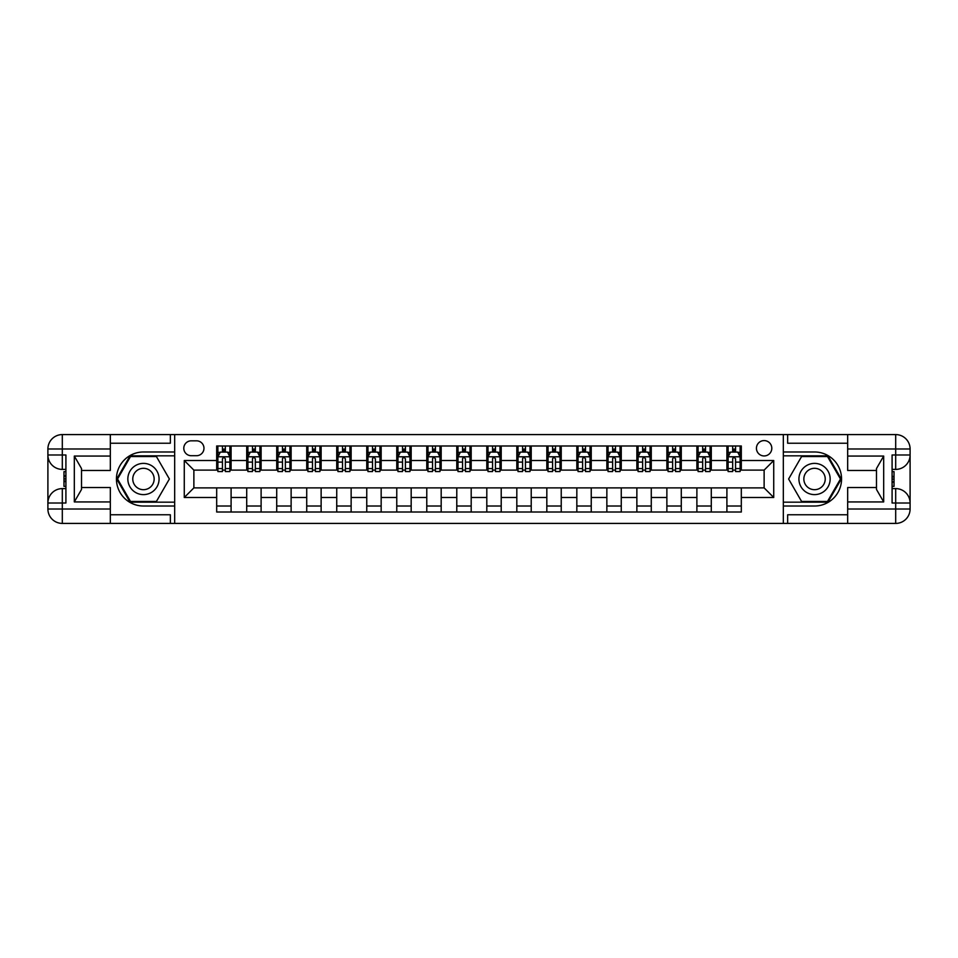 <?xml version="1.0" encoding="UTF-8"?>
<svg xmlns="http://www.w3.org/2000/svg" width="958" height="958" viewBox="0 0 958 958"><rect width="100%" height="100%" fill="white"/><g stroke="black" fill="none" stroke-linecap="round" stroke-linejoin="round"><path stroke-width="1.44" d="M764.125 440.584A7.688 7.688 0 0 0 756.437 448.272A7.688 7.688 0 0 0 764.125 455.948A7.688 7.688 0 0 0 771.801 448.272A7.688 7.688 0 0 0 764.125 440.584M110.326 514.769L170.356 514.769L170.356 523.415L847.674 523.415L847.674 509.009L895.694 509.009L895.694 503.01L892.09 503.01L892.09 454.99L895.694 454.99L895.694 448.991L847.674 448.991L847.674 456.068L883.683 456.068L883.683 501.932L876.486 489.454L876.486 468.546L883.683 456.068M191.241 455.709L196.522 455.709A7.448 7.448 0 0 0 203.97 448.272A7.448 7.448 0 0 0 196.522 440.824L191.241 440.824A7.448 7.448 0 0 0 183.792 448.272A7.448 7.448 0 0 0 191.241 455.709M783.333 451.984L783.333 506.016L814.54 506.016A27.016 27.016 0 0 0 841.555 479A27.016 27.016 0 0 0 814.54 451.984L783.333 451.984L783.333 434.585L110.326 434.585L110.326 448.991L62.306 448.991L62.306 454.99L65.91 454.99L65.91 503.01L62.306 503.01L62.306 509.009L110.326 509.009L110.326 501.932L74.317 501.932L74.317 456.068L81.514 468.546L81.514 489.454L74.317 501.932M174.667 506.016L174.667 451.984L143.46 451.984A27.016 27.016 0 0 0 116.445 479A27.016 27.016 0 0 0 143.46 506.016L174.667 506.016L174.667 523.415M216.688 497.489L184.271 497.489L184.271 460.511L216.688 460.511L216.688 470.115L193.875 470.115L193.875 487.885L216.688 487.885L216.688 512.015L741.312 512.015L741.312 487.885L764.125 487.885L764.125 470.115L741.312 470.115L741.312 460.511L773.729 460.511L773.729 497.489L741.312 497.489M741.312 460.511L741.312 445.985L216.688 445.985L216.688 460.511M726.906 445.985L726.906 470.115L728.104 470.115M732.666 470.115L735.552 470.115M740.115 470.115L741.312 470.115M726.906 470.115L710.094 470.115M696.885 445.985L696.885 470.115L698.095 470.115M702.657 470.115L705.531 470.115M696.885 470.115L680.084 470.115M666.876 445.985L666.876 470.115L668.073 470.115M672.636 470.115L675.522 470.115M666.876 470.115L650.075 470.115M636.866 445.985L636.866 470.115L638.064 470.115M642.626 470.115L645.512 470.115M636.866 470.115L620.054 470.115M606.857 445.985L606.857 470.115L608.055 470.115M612.617 470.115L615.491 470.115M606.857 470.115L590.044 470.115M576.836 445.985L576.836 470.115L578.045 470.115M582.608 470.115L585.482 470.115M576.836 470.115L560.035 470.115M546.826 445.985L546.826 470.115L548.024 470.115M552.586 470.115L555.472 470.115M546.826 470.115L530.025 470.115M516.817 445.985L516.817 470.115L518.015 470.115M522.577 470.115L525.463 470.115M516.817 470.115L500.004 470.115M486.808 445.985L486.808 470.115L488.005 470.115M492.568 470.115L495.442 470.115M486.808 470.115L469.995 470.115M456.786 445.985L456.786 470.115L457.996 470.115M462.558 470.115L465.432 470.115M456.786 470.115L439.985 470.115M426.777 445.985L426.777 470.115L427.975 470.115M432.537 470.115L435.423 470.115M426.777 470.115L409.976 470.115M396.768 445.985L396.768 470.115L397.965 470.115M402.528 470.115L405.414 470.115M396.768 470.115L379.955 470.115M366.758 445.985L366.758 470.115L367.956 470.115M372.518 470.115L375.392 470.115M366.758 470.115L349.945 470.115M336.737 445.985L336.737 470.115L337.946 470.115M342.509 470.115L345.383 470.115M336.737 470.115L319.936 470.115M306.728 445.985L306.728 470.115L307.925 470.115M312.488 470.115L315.374 470.115M306.728 470.115L289.927 470.115M276.718 445.985L276.718 470.115L277.916 470.115M282.478 470.115L285.364 470.115M276.718 470.115L259.905 470.115M246.709 445.985L246.709 470.115L247.906 470.115M252.469 470.115L255.343 470.115M246.709 470.115L229.896 470.115M216.688 470.115L217.885 470.115M222.448 470.115L225.334 470.115M216.688 487.885L231.094 487.885L231.094 512.015M741.312 487.885L231.094 487.885M231.094 445.985L231.094 470.115M216.688 451.984L217.885 451.984M222.448 451.984L225.334 451.984M229.896 451.984L231.094 451.984M216.688 506.016L231.094 506.016M246.709 487.885L246.709 512.015M261.115 445.985L261.115 470.115M246.709 451.984L247.906 451.984M252.469 451.984L255.343 451.984M259.905 451.984L261.115 451.984M261.115 487.885L261.115 512.015M246.709 506.016L261.115 506.016M276.718 487.885L276.718 512.015M291.124 487.885L291.124 512.015M276.718 506.016L291.124 506.016M291.124 445.985L291.124 470.115M276.718 451.984L277.916 451.984M282.478 451.984L285.364 451.984M289.927 451.984L291.124 451.984M306.728 487.885L306.728 512.015M321.134 487.885L321.134 512.015M306.728 506.016L321.134 506.016M321.134 445.985L321.134 470.115M306.728 451.984L307.925 451.984M312.488 451.984L315.374 451.984M319.936 451.984L321.134 451.984M336.737 487.885L336.737 512.015M351.143 487.885L351.143 512.015M336.737 506.016L351.143 506.016M351.143 445.985L351.143 470.115M336.737 451.984L337.946 451.984M342.509 451.984L345.383 451.984M349.945 451.984L351.143 451.984M366.758 487.885L366.758 512.015M381.164 487.885L381.164 512.015M366.758 506.016L381.164 506.016M381.164 445.985L381.164 470.115M366.758 451.984L367.956 451.984M372.518 451.984L375.392 451.984M379.955 451.984L381.164 451.984M396.768 487.885L396.768 512.015M411.174 487.885L411.174 512.015M396.768 506.016L411.174 506.016M411.174 445.985L411.174 470.115M396.768 451.984L397.965 451.984M402.528 451.984L405.414 451.984M409.976 451.984L411.174 451.984M426.777 487.885L426.777 512.015M441.183 487.885L441.183 512.015M426.777 506.016L441.183 506.016M441.183 445.985L441.183 470.115M426.777 451.984L427.975 451.984M432.537 451.984L435.423 451.984M439.985 451.984L441.183 451.984M456.786 487.885L456.786 512.015M471.192 487.885L471.192 512.015M456.786 506.016L471.192 506.016M471.192 445.985L471.192 470.115M456.786 451.984L457.996 451.984M462.558 451.984L465.432 451.984M469.995 451.984L471.192 451.984M486.808 487.885L486.808 512.015M501.214 487.885L501.214 512.015M486.808 506.016L501.214 506.016M501.214 445.985L501.214 470.115M486.808 451.984L488.005 451.984M492.568 451.984L495.442 451.984M500.004 451.984L501.214 451.984M516.817 487.885L516.817 512.015M531.223 487.885L531.223 512.015M516.817 506.016L531.223 506.016M531.223 445.985L531.223 470.115M516.817 451.984L518.015 451.984M522.577 451.984L525.463 451.984M530.025 451.984L531.223 451.984M546.826 487.885L546.826 512.015M561.232 487.885L561.232 512.015M546.826 506.016L561.232 506.016M561.232 445.985L561.232 470.115M546.826 451.984L548.024 451.984M552.586 451.984L555.472 451.984M560.035 451.984L561.232 451.984M576.836 487.885L576.836 512.015M591.242 487.885L591.242 512.015M576.836 506.016L591.242 506.016M591.242 445.985L591.242 470.115M576.836 451.984L578.045 451.984M582.608 451.984L585.482 451.984M590.044 451.984L591.242 451.984M606.857 487.885L606.857 512.015M621.263 487.885L621.263 512.015M606.857 506.016L621.263 506.016M621.263 445.985L621.263 470.115M606.857 451.984L608.055 451.984M612.617 451.984L615.491 451.984M620.054 451.984L621.263 451.984M636.866 487.885L636.866 512.015M651.272 487.885L651.272 512.015M636.866 506.016L651.272 506.016M651.272 445.985L651.272 470.115M636.866 451.984L638.064 451.984M642.626 451.984L645.512 451.984M650.075 451.984L651.272 451.984M666.876 487.885L666.876 512.015M681.282 487.885L681.282 512.015M666.876 506.016L681.282 506.016M681.282 445.985L681.282 470.115M666.876 451.984L668.073 451.984M672.636 451.984L675.522 451.984M680.084 451.984L681.282 451.984M696.885 487.885L696.885 512.015M711.291 487.885L711.291 512.015M696.885 506.016L711.291 506.016M711.291 445.985L711.291 470.115M696.885 451.984L698.095 451.984M702.657 451.984L705.531 451.984M710.094 451.984L711.291 451.984M726.906 487.885L726.906 512.015M726.906 506.016L741.312 506.016M726.906 451.984L728.104 451.984M732.666 451.984L735.552 451.984M740.115 451.984L741.312 451.984M193.875 470.115L184.271 460.511M193.875 487.885L184.271 497.489M773.729 460.511L764.125 470.115M773.729 497.489L764.125 487.885M225.334 449.11L222.448 449.11M229.896 468.546L225.334 468.546L225.334 471.552L229.896 471.552L229.896 456.906L227.489 452.104L220.292 452.104L217.885 456.906L217.885 471.552L222.448 471.552L222.448 468.546L217.885 468.546M217.885 456.906L217.885 445.985M229.896 456.906L229.896 445.985M222.448 452.104L222.448 445.985M225.334 445.985L225.334 452.104M225.334 468.546L225.334 458.714L223.741 457.277L222.448 458.714L222.448 468.546M255.343 449.11L252.469 449.11M259.905 468.546L255.343 468.546L255.343 471.552L259.905 471.552L259.905 456.906L257.51 452.104L250.301 452.104L247.906 456.906L247.906 471.552L252.469 471.552L252.469 468.546L247.906 468.546M247.906 456.906L247.906 445.985M259.905 456.906L259.905 445.985M252.469 452.104L252.469 445.985M255.343 445.985L255.343 452.104M255.343 468.546L255.343 458.714L253.75 457.277L252.481 458.511L252.469 468.546M285.364 449.11L282.478 449.11M289.927 468.546L285.364 468.546L285.364 471.552L289.927 471.552L289.927 456.906L287.52 452.104L280.323 452.104L277.916 456.906L277.916 471.552L282.478 471.552L282.478 468.546L277.916 468.546M277.916 456.906L277.916 445.985M289.927 456.906L289.927 445.985M282.478 452.104L282.478 445.985M285.364 445.985L285.364 452.104M285.364 468.546L285.364 458.714L283.772 457.277L282.49 458.511L282.478 468.546M315.374 449.11L312.488 449.11M319.936 468.546L315.374 468.546L315.374 471.552L319.936 471.552L319.936 456.906L317.529 452.104L310.332 452.104L307.925 456.906L307.925 471.552L312.488 471.552L312.488 468.546L307.925 468.546M307.925 456.906L307.925 445.985M319.936 456.906L319.936 445.985M312.488 452.104L312.488 445.985M315.374 445.985L315.374 452.104M315.374 468.546L315.374 458.714L313.781 457.277L312.5 458.511L312.488 468.546M345.383 449.11L342.509 449.11M349.945 468.546L345.383 468.546L345.383 471.552L349.945 471.552L349.945 456.906L347.55 452.104L340.341 452.104L337.946 456.906L337.946 471.552L342.509 471.552L342.509 468.546L337.946 468.546M337.946 456.906L337.946 445.985M349.945 456.906L349.945 445.985M342.509 452.104L342.509 445.985M345.383 445.985L345.383 452.104M345.383 468.546L345.383 458.714L343.79 457.277L342.521 458.511L342.509 468.546M135.653 465.48A15.603 15.603 0 0 0 129.941 486.808A15.603 15.603 0 0 0 151.268 492.52A15.603 15.603 0 0 0 156.98 471.192A15.603 15.603 0 0 0 135.653 465.48M138.12 469.743A10.682 10.682 0 0 0 134.204 484.341A10.682 10.682 0 0 0 148.801 488.257A10.682 10.682 0 0 0 152.717 473.659A10.682 10.682 0 0 0 138.12 469.743M169.386 479L156.417 501.453L130.504 501.453L117.535 479L130.504 456.547L156.417 456.547L169.386 479M806.732 492.52A15.603 15.603 0 0 0 828.059 486.808A15.603 15.603 0 0 0 822.347 465.48A15.603 15.603 0 0 0 801.02 471.192A15.603 15.603 0 0 0 806.732 492.52M809.199 488.257A10.682 10.682 0 0 0 823.796 484.341A10.682 10.682 0 0 0 819.88 469.743A10.682 10.682 0 0 0 805.283 473.659A10.682 10.682 0 0 0 809.199 488.257M801.583 456.547L827.496 456.547L840.465 479L827.496 501.453L801.583 501.453L788.614 479L801.583 456.547M174.667 451.984L174.667 434.585M74.317 456.068L110.326 456.068L110.326 448.991M110.326 456.068L110.326 470.474L81.514 470.474M110.326 509.009L110.326 523.415L62.306 523.415A14.406 14.406 0 0 1 47.9 509.009L47.9 448.991A14.406 14.406 0 0 1 62.306 434.585L110.326 434.585M81.514 487.526L110.326 487.526L110.326 501.932M170.356 523.415L110.326 523.415M47.9 503.01A14.406 14.406 0 0 1 62.306 488.604A14.406 14.406 0 0 0 47.9 503.01L62.306 503.01L62.306 488.604L65.91 488.604M65.91 469.396L62.306 469.396L62.306 454.99L47.9 454.99A14.406 14.406 0 0 0 62.306 469.396A14.406 14.406 0 0 1 47.9 454.99M170.356 434.585L170.356 443.231L110.326 443.231M174.667 455.828L130.084 455.828L116.708 479L130.084 502.172L174.667 502.172M65.91 471.611L63.982 471.611L63.982 481.12L65.91 481.12M63.982 478.88L65.91 478.88M63.982 476.234L65.91 476.234M63.982 475.803L65.91 475.803M63.982 481.12L63.982 486.389L65.91 486.389M63.982 481.587L65.91 481.587M783.333 506.016L783.333 523.415M783.333 434.585L895.694 434.585L895.694 448.991L910.1 448.991L910.1 509.009A14.406 14.406 0 0 1 895.694 523.415L847.674 523.415M883.683 501.932L847.674 501.932L847.674 509.009M847.674 501.932L847.674 487.526L876.486 487.526M876.486 470.474L847.674 470.474L847.674 456.068M847.674 448.991L847.674 434.585M910.1 454.99A14.406 14.406 0 0 1 895.694 469.396A14.406 14.406 0 0 0 910.1 454.99L895.694 454.99L895.694 469.396L892.09 469.396M892.09 488.604L895.694 488.604L895.694 503.01L910.1 503.01A14.406 14.406 0 0 0 895.694 488.604A14.406 14.406 0 0 1 910.1 503.01M787.644 434.585L787.644 443.231L847.674 443.231M787.644 523.415L787.644 514.769L847.674 514.769M910.1 448.991A14.406 14.406 0 0 0 895.694 434.585A14.406 14.406 0 0 1 910.1 448.991M783.333 502.172L827.916 502.172L841.292 479L827.916 455.828L783.333 455.828M892.09 486.389L894.018 486.389L894.018 476.88L892.09 476.88M894.018 479.12L892.09 479.12M894.018 481.766L892.09 481.766M894.018 482.197L892.09 482.197M894.018 476.88L894.018 471.611L892.09 471.611M894.018 476.413L892.09 476.413M375.392 449.11L372.518 449.11M379.955 468.546L375.392 468.546L375.392 471.552L379.955 471.552L379.955 456.906L377.56 452.104L370.351 452.104L367.956 456.906L367.956 471.552L372.518 471.552L372.518 468.546L367.956 468.546M367.956 456.906L367.956 445.985M379.955 456.906L379.955 445.985M372.518 452.104L372.518 445.985M375.392 445.985L375.392 452.104M375.392 468.546L375.392 458.714L373.8 457.277L372.53 458.511L372.518 468.546M405.414 449.11L402.528 449.11M409.976 468.546L405.414 468.546L405.414 471.552L409.976 471.552L409.976 456.906L407.569 452.104L400.372 452.104L397.965 456.906L397.965 471.552L402.528 471.552L402.528 468.546L397.965 468.546M397.965 456.906L397.965 445.985M409.976 456.906L409.976 445.985M402.528 452.104L402.528 445.985M405.414 445.985L405.414 452.104M405.414 468.546L405.414 458.714L403.821 457.277L402.54 458.511L402.528 468.546M435.423 449.11L432.537 449.11M439.985 468.546L435.423 468.546L435.423 471.552L439.985 471.552L439.985 456.906L437.578 452.104L430.381 452.104L427.975 456.906L427.975 471.552L432.537 471.552L432.537 468.546L427.975 468.546M427.975 456.906L427.975 445.985M439.985 456.906L439.985 445.985M432.537 452.104L432.537 445.985M435.423 445.985L435.423 452.104M435.423 468.546L435.423 458.714L433.83 457.277L432.549 458.511L432.537 468.546M465.432 449.11L462.558 449.11M469.995 468.546L465.432 468.546L465.432 471.552L469.995 471.552L469.995 456.906L467.6 452.104L460.391 452.104L457.996 456.906L457.996 471.552L462.558 471.552L462.558 468.546L457.996 468.546M457.996 456.906L457.996 445.985M469.995 456.906L469.995 445.985M462.558 452.104L462.558 445.985M465.432 445.985L465.432 452.104M465.432 468.546L465.432 458.714L463.84 457.277L462.57 458.511L462.558 468.546M495.442 449.11L492.568 449.11M500.004 468.546L495.442 468.546L495.442 471.552L500.004 471.552L500.004 456.906L497.609 452.104L490.4 452.104L488.005 456.906L488.005 471.552L492.568 471.552L492.568 468.546L488.005 468.546M488.005 456.906L488.005 445.985M500.004 456.906L500.004 445.985M492.568 452.104L492.568 445.985M495.442 445.985L495.442 452.104M495.442 468.546L495.442 458.714L493.849 457.277L492.58 458.511L492.568 468.546M525.463 449.11L522.577 449.11M530.025 468.546L525.463 468.546L525.463 471.552L530.025 471.552L530.025 456.906L527.619 452.104L520.422 452.104L518.015 456.906L518.015 471.552L522.577 471.552L522.577 468.546L518.015 468.546M518.015 456.906L518.015 445.985M530.025 456.906L530.025 445.985M522.577 452.104L522.577 445.985M525.463 445.985L525.463 452.104M525.463 468.546L525.463 458.714L523.87 457.277L522.589 458.511L522.577 468.546M555.472 449.11L552.586 449.11M560.035 468.546L555.472 468.546L555.472 471.552L560.035 471.552L560.035 456.906L557.628 452.104L550.431 452.104L548.024 456.906L548.024 471.552L552.586 471.552L552.586 468.546L548.024 468.546M548.024 456.906L548.024 445.985M560.035 456.906L560.035 445.985M552.586 452.104L552.586 445.985M555.472 445.985L555.472 452.104M555.472 468.546L555.472 458.714L553.88 457.277L552.586 458.714L552.586 468.546M585.482 449.11L582.608 449.11M590.044 468.546L585.482 468.546L585.482 471.552L590.044 471.552L590.044 456.906L587.649 452.104L580.44 452.104L578.045 456.906L578.045 471.552L582.608 471.552L582.608 468.546L578.045 468.546M578.045 456.906L578.045 445.985M590.044 456.906L590.044 445.985M582.608 452.104L582.608 445.985M585.482 445.985L585.482 452.104M585.482 468.546L585.482 458.714L583.889 457.277L582.62 458.511L582.608 468.546M615.491 449.11L612.617 449.11M620.054 468.546L615.491 468.546L615.491 471.552L620.054 471.552L620.054 456.906L617.659 452.104L610.45 452.104L608.055 456.906L608.055 471.552L612.617 471.552L612.617 468.546L608.055 468.546M608.055 456.906L608.055 445.985M620.054 456.906L620.054 445.985M612.617 452.104L612.617 445.985M615.491 445.985L615.491 452.104M615.491 468.546L615.491 458.714L613.91 457.277L612.629 458.511L612.617 468.546M645.512 449.11L642.626 449.11M650.075 468.546L645.512 468.546L645.512 471.552L650.075 471.552L650.075 456.906L647.668 452.104L640.471 452.104L638.064 456.906L638.064 471.552L642.626 471.552L642.626 468.546L638.064 468.546M638.064 456.906L638.064 445.985M650.075 456.906L650.075 445.985M642.626 452.104L642.626 445.985M645.512 445.985L645.512 452.104M645.512 468.546L645.512 458.714L643.92 457.277L642.638 458.511L642.626 468.546M675.522 449.11L672.636 449.11M680.084 468.546L675.522 468.546L675.522 471.552L680.084 471.552L680.084 456.906L677.677 452.104L670.48 452.104L668.073 456.906L668.073 471.552L672.636 471.552L672.636 468.546L668.073 468.546M668.073 456.906L668.073 445.985M680.084 456.906L680.084 445.985M672.636 452.104L672.636 445.985M675.522 445.985L675.522 452.104M675.522 468.546L675.522 458.714L673.929 457.277L672.636 458.714L672.636 468.546M705.531 449.11L702.657 449.11M710.094 468.546L705.531 468.546L705.531 471.552L710.094 471.552L710.094 456.906L707.699 452.104L700.49 452.104L698.095 456.906L698.095 471.552L702.657 471.552L702.657 468.546L698.095 468.546M698.095 456.906L698.095 445.985M710.094 456.906L710.094 445.985M702.657 452.104L702.657 445.985M705.531 445.985L705.531 452.104M705.531 468.546L705.531 458.714L703.938 457.277L702.669 458.511L702.657 468.546M735.552 449.11L732.666 449.11M740.115 468.546L735.552 468.546L735.552 471.552L740.115 471.552L740.115 456.906L737.708 452.104L730.511 452.104L728.104 456.906L728.104 471.552L732.666 471.552L732.666 468.546L728.104 468.546M728.104 456.906L728.104 445.985M740.115 456.906L740.115 445.985M732.666 452.104L732.666 445.985M735.552 445.985L735.552 452.104M735.552 468.546L735.552 458.714L733.96 457.277L732.678 458.511L732.666 468.546M246.709 497.489L231.094 497.489M246.709 460.511L231.094 460.511M276.718 460.511L261.115 460.511M276.718 497.489L261.115 497.489M306.728 460.511L291.124 460.511M306.728 497.489L291.124 497.489M336.737 460.511L321.134 460.511M336.737 497.489L321.134 497.489M366.758 460.511L351.143 460.511M366.758 497.489L351.143 497.489M396.768 460.511L381.164 460.511M396.768 497.489L381.164 497.489M426.777 460.511L411.174 460.511M426.777 497.489L411.174 497.489M456.786 460.511L441.183 460.511M456.786 497.489L441.183 497.489M486.808 460.511L471.192 460.511M486.808 497.489L471.192 497.489M516.817 460.511L501.214 460.511M516.817 497.489L501.214 497.489M546.826 460.511L531.223 460.511M546.826 497.489L531.223 497.489M576.836 460.511L561.232 460.511M576.836 497.489L561.232 497.489M606.857 460.511L591.242 460.511M606.857 497.489L591.242 497.489M636.866 460.511L621.263 460.511M636.866 497.489L621.263 497.489M666.876 460.511L651.272 460.511M666.876 497.489L651.272 497.489M696.885 460.511L681.282 460.511M696.885 497.489L681.282 497.489M726.906 460.511L711.291 460.511M726.906 497.489L711.291 497.489M229.836 456.786L217.957 456.786M217.885 452.392L220.148 452.392M227.645 452.392L229.896 452.392M222.448 462.115L217.885 462.115M229.896 462.115L225.334 462.115M225.334 450.631L222.448 450.631M259.846 456.786L247.966 456.786M247.906 452.392L250.158 452.392M257.654 452.392L259.905 452.392M252.469 462.115L247.906 462.115M259.905 462.115L255.343 462.115M255.343 450.631L252.469 450.631M289.867 456.786L277.976 456.786M277.916 452.392L280.167 452.392M287.663 452.392L289.927 452.392M282.478 462.115L277.916 462.115M289.927 462.115L285.364 462.115M285.364 450.631L282.478 450.631M319.876 456.786L307.985 456.786M307.925 452.392L310.188 452.392M317.673 452.392L319.936 452.392M312.488 462.115L307.925 462.115M319.936 462.115L315.374 462.115M315.374 450.631L312.488 450.631M349.886 456.786L338.006 456.786M337.946 452.392L340.198 452.392M347.694 452.392L349.945 452.392M342.509 462.115L337.946 462.115M349.945 462.115L345.383 462.115M345.383 450.631L342.509 450.631M62.306 434.585A14.406 14.406 0 0 0 47.9 448.991L62.306 448.991L62.306 434.585M62.306 523.415L62.306 509.009L47.9 509.009A14.406 14.406 0 0 0 62.306 523.415M895.694 523.415A14.406 14.406 0 0 0 910.1 509.009L895.694 509.009L895.694 523.415M379.895 456.786L368.016 456.786M367.956 452.392L370.207 452.392M377.703 452.392L379.955 452.392M372.518 462.115L367.956 462.115M379.955 462.115L375.392 462.115M375.392 450.631L372.518 450.631M409.916 456.786L398.025 456.786M397.965 452.392L400.228 452.392M407.713 452.392L409.976 452.392M402.528 462.115L397.965 462.115M409.976 462.115L405.414 462.115M405.414 450.631L402.528 450.631M439.926 456.786L428.034 456.786M427.975 452.392L430.238 452.392M437.722 452.392L439.985 452.392M432.537 462.115L427.975 462.115M439.985 462.115L435.423 462.115M435.423 450.631L432.537 450.631M469.935 456.786L458.056 456.786M457.996 452.392L460.247 452.392M467.744 452.392L469.995 452.392M462.558 462.115L457.996 462.115M469.995 462.115L465.432 462.115M465.432 450.631L462.558 450.631M499.944 456.786L488.065 456.786M488.005 452.392L490.256 452.392M497.753 452.392L500.004 452.392M492.568 462.115L488.005 462.115M500.004 462.115L495.442 462.115M495.442 450.631L492.568 450.631M529.966 456.786L518.074 456.786M518.015 452.392L520.278 452.392M527.762 452.392L530.025 452.392M522.577 462.115L518.015 462.115M530.025 462.115L525.463 462.115M525.463 450.631L522.577 450.631M559.975 456.786L548.084 456.786M548.024 452.392L550.287 452.392M557.772 452.392L560.035 452.392M552.586 462.115L548.024 462.115M560.035 462.115L555.472 462.115M555.472 450.631L552.586 450.631M589.984 456.786L578.105 456.786M578.045 452.392L580.297 452.392M587.793 452.392L590.044 452.392M582.608 462.115L578.045 462.115M590.044 462.115L585.482 462.115M585.482 450.631L582.608 450.631M619.994 456.786L608.114 456.786M608.055 452.392L610.306 452.392M617.802 452.392L620.054 452.392M612.617 462.115L608.055 462.115M620.054 462.115L615.491 462.115M615.491 450.631L612.617 450.631M650.015 456.786L638.124 456.786M638.064 452.392L640.327 452.392M647.812 452.392L650.075 452.392M642.626 462.115L638.064 462.115M650.075 462.115L645.512 462.115M645.512 450.631L642.626 450.631M680.024 456.786L668.133 456.786M668.073 452.392L670.337 452.392M677.833 452.392L680.084 452.392M672.636 462.115L668.073 462.115M680.084 462.115L675.522 462.115M675.522 450.631L672.636 450.631M710.034 456.786L698.154 456.786M698.095 452.392L700.346 452.392M707.842 452.392L710.094 452.392M702.657 462.115L698.095 462.115M710.094 462.115L705.531 462.115M705.531 450.631L702.657 450.631M740.043 456.786L728.164 456.786M728.104 452.392L730.355 452.392M737.852 452.392L740.115 452.392M732.666 462.115L728.104 462.115M740.115 462.115L735.552 462.115M735.552 450.631L732.666 450.631"/></g></svg>
